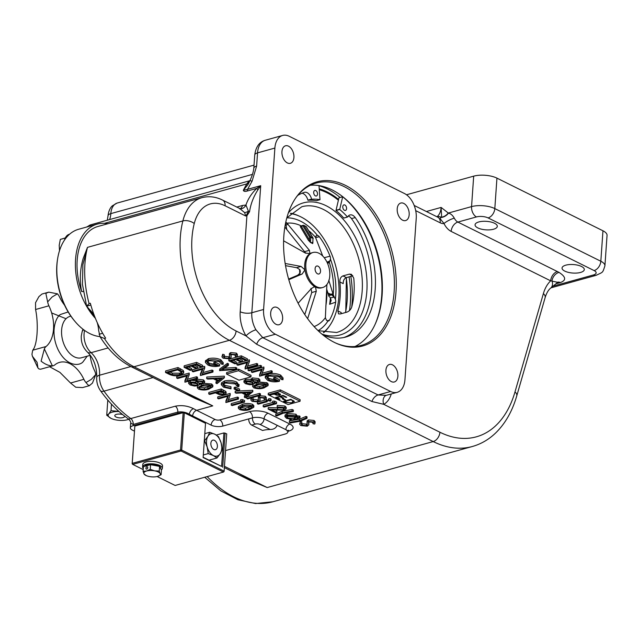 <?xml version="1.0" encoding="UTF-8"?>
<svg xmlns="http://www.w3.org/2000/svg" width="639" height="639" viewBox="0 0 639 639"><rect width="100%" height="100%" fill="white"/><g stroke="black" fill="none" stroke-linecap="round" stroke-linejoin="round"><path stroke-width="0.96" d="M310.338 185.27A84.236 52.901 -105.5 0 1 382.122 295.098A84.236 52.901 -105.5 0 1 355.004 346.506M295.402 198.433A84.236 52.901 -105.5 0 1 316.185 183.042A84.236 52.901 -105.5 0 1 394.135 291.767A84.236 52.901 -105.5 0 1 361.171 345.403A84.236 52.901 -105.5 0 1 335.427 342.903M283.836 236.023A85.195 53.5 -105.5 0 1 295.777 197.89A85.195 53.5 -105.5 0 1 361.035 196.421A85.195 53.5 -105.5 0 1 396.004 291.735A85.195 53.5 -105.5 0 1 336.026 343.183A85.195 53.5 -105.5 0 1 283.836 236.023M349.086 276.855A82.591 51.863 -105.5 0 1 350.308 303.07A82.591 51.863 -105.5 0 1 349.509 310.53M350.835 276.368A83.413 52.382 -105.5 0 1 352.089 302.998A83.413 52.382 -105.5 0 1 351.722 307.087M319.244 188.817A83.541 52.462 -105.5 0 1 338.574 199.4M319.005 185.725A86.72 54.451 -105.5 0 1 340.084 197.483M409.176 214.776A9.082 5.703 74.5 0 0 400.765 203.05A9.082 5.703 74.5 0 0 397.21 208.833A9.082 5.703 74.5 0 0 405.613 220.559A9.082 5.703 74.5 0 0 409.176 214.776M397.881 376.179A9.082 5.703 74.5 0 0 389.478 364.454A9.082 5.703 74.5 0 0 385.924 370.245A9.082 5.703 74.5 0 0 394.327 381.97A9.082 5.703 74.5 0 0 397.881 376.179M282.63 318.925A9.082 5.703 74.5 0 0 274.219 307.199A9.082 5.703 74.5 0 0 270.664 312.99A9.082 5.703 74.5 0 0 279.075 324.716A9.082 5.703 74.5 0 0 282.63 318.925M293.916 157.521A9.082 5.703 74.5 0 0 285.505 145.796A9.082 5.703 74.5 0 0 281.951 151.579A9.082 5.703 74.5 0 0 290.362 163.304A9.082 5.703 74.5 0 0 293.916 157.521M494.546 223.275A11.151 4.257 -176 0 0 482.397 221.35A11.151 4.257 -176 0 0 475.057 224.816A11.151 4.257 -176 0 0 477.82 227.907A11.151 4.257 -176 0 0 489.961 229.832A11.151 4.257 -176 0 0 497.302 226.374A11.151 4.257 -176 0 0 494.546 223.275M581.53 266.487A11.151 4.257 -176 0 0 569.389 264.562A11.151 4.257 -176 0 0 562.048 268.029A11.151 4.257 -176 0 0 564.804 271.12A11.151 4.257 -176 0 0 576.953 273.045A11.151 4.257 -176 0 0 584.294 269.578A11.151 4.257 -176 0 0 581.53 266.487M83.389 291.624A4.952 0.863 -12.4 0 0 81.64 291.56C79.484 280.425 79.995 269.402 83.174 258.491L87.487 247.357L82.902 264.522L82.431 284.211L86.592 306.073L89.548 309.516A22.301 14.002 -105.5 0 1 89.811 309.763A57.67 36.215 74.5 0 0 94.692 316.545M242.524 205.478L245.951 205.039C247.972 198.961 251.574 193.409 256.774 188.393L260.712 185.685L257.892 189.855C253.443 196.86 250.664 204.145 249.545 211.709L246.91 215.75L245.68 215.998L244.649 212.643L240.024 208.761A8.259 5.184 74.5 0 0 242.524 205.478L236.678 207.1M257.892 189.855L256.774 188.393L247.125 191.061C245.056 191.708 243.794 191.468 243.323 190.326L248.028 184.519L249.897 180.701A8.259 0.511 23.1 0 1 252.054 181.244L247.541 189.336L260.712 185.685L251.83 312.735A19.817 12.445 74.5 0 0 255.935 329.788L262.821 337.712L378.072 394.966L386.036 395.325M284.874 400.134L282.366 398.888L283.125 398.68L285.633 399.926L284.874 400.134L284.914 399.567M280.353 394.143L279.722 395.285L276.535 395.158L274.283 394.135L270.265 394.798L277.701 392.737L280.641 394.63M280.186 391.403L268.188 394.726L288.061 404.591L300.05 401.268L280.186 391.403L280.289 389.878L268.3 393.201L268.188 394.726M279.299 399.287L275.617 397.458L283.053 395.397L286.735 397.226L285.968 397.434L282.877 395.9L280.585 396.531L283.684 398.073L282.917 398.281L279.826 396.747L276.967 397.538L280.066 399.071L279.299 399.287L279.339 398.712M294.036 401.06L292.454 403.017L285.505 402.362L283.484 401.364L290.913 399.303L294.339 401.723M416.237 218.282A19.817 12.445 74.5 0 0 404.471 193.529L289.211 136.275A19.817 12.445 74.5 0 0 282.638 135.444A19.817 12.445 74.5 0 0 274.882 148.064L263.595 309.476A19.817 12.445 74.5 0 0 275.369 334.229L390.629 391.483A19.817 12.445 74.5 0 0 397.194 392.314A19.817 12.445 74.5 0 0 404.95 379.694L416.237 218.282M97.184 322.495A22.301 14.002 -105.5 0 1 98.622 330.315L99.996 336.657L104.405 338.486A82.591 51.863 74.5 0 0 133.982 366.746L229.369 340.315A82.591 51.863 -105.5 0 1 180.326 237.173A82.591 51.863 -105.5 0 1 182.874 220.926A52.853 33.188 -105.5 0 1 201.924 197.675L97.871 226.502A52.853 33.188 74.5 0 0 77.183 260.153A52.853 33.188 74.5 0 0 81.64 291.56M104.405 338.486L105.643 338.143A82.591 51.863 -105.5 0 1 90.331 303.245L89.093 303.589L86.632 306.185L90.826 305.019M406.5 194.775L473.683 176.156A16.518 6.31 4 0 1 496.942 178.129L602.96 230.791A16.518 6.31 4 0 1 607.05 235.376L604.917 265.832A16.518 6.31 4 0 0 600.828 261.247L602.96 230.791M559.069 272.406A8.259 6.007 120 0 0 551.984 280.872A8.259 6.19 50.5 0 1 550.674 288.109L557.695 282.326L550.674 280.841L451.15 231.406A16.518 10.376 -105.5 0 1 443.977 223.538C442.012 220.647 438.29 217.731 441.653 217.428L441.126 207.427L448.482 213.17C450.679 213.586 452.62 215.247 454.289 218.147A8.259 5.184 74.5 0 0 457.875 222.076L559.069 272.406C566.01 276.927 566.442 280.313 560.347 282.566L555.914 283.796M86.497 227.085L90.898 224.752L249.897 180.701C252.101 176.06 253.411 171.899 253.819 168.201L253.819 168.201A8.259 3.155 4 0 1 256.622 166.076L252.054 181.244M134.438 431.125L132.377 430.103A8.259 3.155 4 0 1 130.332 427.81A8.259 3.155 4 0 1 133.136 425.686L177.73 413.329A8.259 3.155 4 0 1 182.53 412.842M238.651 369.19L226.653 372.513L226.549 374.039L238.946 380.197L250.943 376.874L251.047 375.349L238.651 369.19L238.539 370.716L226.549 374.039M252.605 386.475L256.686 384.223C259.881 383.088 263.268 383.088 266.838 384.223L268.068 385.597L264.075 387.889C260.816 389.007 257.397 388.983 253.811 387.825L252.605 386.475L252.892 384.51M254.586 383.416L256.574 382.761M259.442 382.082L266.942 382.697L268.18 384.071L268.068 385.597M231.174 405.094L242.293 402.019L240.623 401.18L240.727 399.663L242.636 399.623L244.649 400.629L244.537 402.147L232.149 405.581L231.174 405.094L231.286 403.576L240.631 400.98M225.799 402.426L228.355 396.164L218.634 398.864L217.651 398.377L217.763 396.859L230.152 393.424L230.248 395.046L227.684 401.316L237.428 398.616L237.54 397.091L238.515 397.578L238.403 399.103L226.022 402.53L225.902 400.901L227.772 396.332M228.371 399.631L237.54 397.091M208.729 393.943L208.841 392.426L221.23 388.991L225.647 391.332L226.134 392.154L226.022 393.68L224.489 394.758L219.177 394.551L215.423 392.849L209.712 394.431L208.729 393.943L221.118 390.517L225.543 392.857L226.022 393.68M195.997 380.708L197.036 379.191L203.402 379.893L204.64 381.243L204.536 382.769L203.17 383.839L199.033 383.791L199.312 384.614L197.842 385.748L194.456 386.044L190.206 384.99L188.625 383.456L190.35 382.106L195.893 382.226L195.822 380.149M188.625 383.456L188.729 381.93L189.591 380.916M191.54 380.373L195.79 380.66M184.815 382.066L187.371 375.812L177.642 378.504L176.668 378.016L176.779 376.499L189.168 373.064L189.264 374.686L186.7 380.956L196.445 378.256L196.556 376.738L197.531 377.218L197.419 378.743L185.03 382.178L184.919 380.54L186.788 375.972M187.387 379.27L196.556 376.738M165.517 372.481L165.621 370.955L178.009 367.521L183.209 370.452L183.72 371.571L183.617 373.096L180.478 375.237C176.284 376.243 172.426 375.884 168.888 374.15L165.517 372.481L177.906 369.046L183.105 371.978L183.617 373.096M275.784 414L282.206 411.252L292.143 409.471L293.397 410.094L293.293 411.62L283.237 413.217L276.655 416.013L275.681 415.526L275.784 414M268.156 409.088L283.357 409.735L284.443 408.888L283.508 407.866L277.15 406.923L284.826 407.538L286.128 408.888L284.435 410.19L271.759 409.895L276.815 412.403L275.545 412.754L268.156 409.088L268.268 407.562L283.868 408.065M277.15 406.923L277.262 405.398L284.938 406.013L286.24 407.37L286.128 408.888M275.473 410.158L276.927 410.885L276.815 412.403M263.14 406.596L274.259 403.513L272.581 402.682L272.693 401.164L274.602 401.124L276.607 402.123L276.503 403.648L264.115 407.083L263.14 406.596L263.244 405.07L272.597 402.482M257.285 403.688L266.335 401.18L267.318 401.659L258.26 404.167L257.285 403.688L257.461 402.147M259.258 401.643L266.447 399.655L267.421 400.142L267.318 401.659M268.835 399.367L268.883 398.656L270.736 398.84L270.696 399.559M250.831 399.974L251.454 398.936L252.996 399.223L252.557 400.03L253.324 400.98L257.549 401.452L258.38 400.925L258.292 398.049L259.57 397.226L265.145 397.762L266.231 399.008L265.944 399.774L264.298 399.551L263.763 398.057L260.6 397.698L259.714 398.496L260.049 400.493L258.507 401.947L252.054 401.332L250.831 399.974L251.111 397.953M252.461 397.578L253.108 397.698L252.996 399.223M253.004 399.191L257.653 399.934L258.483 399.399M258.404 396.531L258.236 398.297L258.404 396.531L259.682 395.709L265.249 396.236L266.343 397.49L266.231 399.008M260.025 397.953L260.049 400.493M246.798 396.899L259.506 393.384L260.48 393.864L260.377 395.389L247.668 398.912L246.694 398.424L246.798 396.899M235.12 392.673L252.669 391.803L245.44 397.801L244.378 397.274L246.742 395.373L241.814 392.929L236.182 393.209L235.12 392.673L235.224 391.156L238.195 391.004M238.475 390.996L252.772 390.285L252.804 391.875M244.378 397.274L244.481 395.749L245.632 394.822M200.327 375.389L202.89 369.134L193.162 371.834L192.187 371.347L192.291 369.821L204.68 366.395L204.776 368.016L202.212 374.286L211.964 371.586L212.068 370.061L213.043 370.548L212.939 372.074L200.55 375.5L200.43 373.871L202.307 369.302M202.898 372.601L212.068 370.061M197.539 368.352L196.269 368.703L191.109 366.147L186.348 367.465L191.5 370.029L190.23 370.38L184.096 367.329L184.208 365.812L196.596 362.377L202.731 365.42L202.619 366.946L201.349 367.297L196.189 364.733L192.379 365.796L197.539 368.352L197.643 366.834L194.416 365.228M188.385 366.898L191.612 368.503L191.5 370.029M281.248 379.47L279.219 376.978L269.195 376.012L266.934 377.785L269.051 380.037L277.19 381.132L273.564 379.326L274.834 378.975L279.435 381.259C275.321 382.282 271.407 381.978 267.693 380.349L265.225 377.785L265.337 376.259L268.276 374.015C272.653 373.064 276.775 373.432 280.633 375.117L283.101 378.024L282.973 379.742L281.248 379.398M267.27 377.042L269.155 378.512L274.49 379.79M273.564 379.326L273.668 377.809L274.938 377.457L279.539 379.742L279.435 381.259M259.514 376.036L262.078 369.781L252.349 372.473L251.375 371.994L251.478 370.468L263.867 367.034L263.963 368.663L261.399 374.933L271.152 372.233L271.255 370.708L272.23 371.195L272.126 372.713L259.738 376.147L259.626 374.518L261.495 369.941M262.086 373.248L271.255 370.708M248.132 368.807L260.52 365.372L261.495 365.859L261.391 367.385L249.002 370.812L248.028 370.332L248.132 368.807M245.017 368.839L247.581 362.577L237.852 365.276L236.877 364.789L236.981 363.272L249.37 359.837L249.466 361.458L246.902 367.729L256.654 365.029L256.758 363.503L257.733 363.99L257.629 365.516L245.24 368.943L245.128 367.313L246.997 362.744M247.589 366.043L256.758 363.503M242.229 361.794L240.959 362.145L235.799 359.589L231.038 360.907L236.198 363.471L234.928 363.823L228.794 360.771L228.898 359.254L241.286 355.819L247.421 358.862L247.309 360.388L246.039 360.739L240.887 358.175L237.069 359.238L242.229 361.794L242.341 360.276L239.106 358.671M233.075 360.34L236.302 361.946L236.198 363.471M221.917 356.85L222.54 355.819L224.081 356.099L223.642 356.913L224.409 357.856L228.634 358.335L229.465 357.808L229.385 354.933L230.663 354.11L236.23 354.637L237.317 355.891L237.029 356.658L235.384 356.434L234.848 354.933L231.685 354.581L230.807 355.38L231.142 357.377L229.593 358.822L223.139 358.207L221.917 356.85L222.644 354.294L224.193 354.581L224.513 356.338L228.746 356.81L229.569 356.282M229.489 353.407L229.321 355.172L229.489 353.407L230.767 352.584L236.334 353.111L237.428 354.365L237.317 355.891M231.11 354.829L231.142 357.377M206.685 378.552L206.788 377.026L224.337 376.155L224.369 377.745L216.996 383.672L215.934 383.144L218.298 381.251L213.37 378.799L207.747 379.079L206.685 378.552L224.369 377.745M215.934 383.144L216.046 381.627L217.196 380.7M221.445 382.881L221.342 384.398L224.377 382.489C228.738 381.547 232.836 381.922 236.67 383.616L238.826 386.691L237.229 386.467L235.336 383.935L225.271 383.001L222.923 384.75L224.92 386.875L230.871 388.232L230.991 388.855L223.658 387.226L221.262 384.75L221.445 382.881L224.489 380.972C228.85 380.029 232.939 380.397 236.773 382.09L238.93 385.165M223.259 384.015L225.032 385.349L230.975 386.707L230.991 388.855M234.201 387.45L235.471 387.098L239.649 389.175L239.545 390.693L238.275 391.044L234.09 388.967L234.201 387.45M297.526 416.285L299.068 415.861L300.042 416.34L299.931 417.866L290.881 420.374L289.906 419.887L291.472 419.456L286.504 418.321L284.938 416.588L287.071 414.959L295.905 415.741L297.287 417.85L298.956 417.379L299.931 417.866M284.938 416.588L285.042 415.062L287.175 413.433L296.009 414.216L297.391 416.324M289.443 420.789L299.499 419.192L306.081 416.396L307.055 416.884L306.952 418.401L300.522 421.157L290.593 422.938L289.339 422.315L289.443 420.789M302.111 425.215L306.345 425.694L307.167 425.159L307.087 422.291L308.365 421.468L313.933 421.996L315.027 423.25L314.731 424.016L313.086 423.785L312.551 422.291L309.388 421.932L308.509 422.73L308.845 424.727L307.303 426.181L300.841 425.566L299.619 424.208L300.346 421.652L301.896 421.932L301.344 424.264L302.111 425.215L302.215 423.697L306.448 424.168L307.271 423.641M301.792 423.425L302.215 423.697M307.191 420.766L307.024 422.531L307.191 420.766L308.469 419.943L314.037 420.47L315.131 421.724L315.027 423.25M308.821 422.187L308.845 424.727M197.323 387.769L201.397 385.517C204.592 384.382 207.979 384.382 211.549 385.517L212.787 386.891L208.785 389.183C205.534 390.301 202.108 390.277 198.529 389.127L197.323 387.769L197.611 385.804M199.296 384.718L201.285 384.055M204.16 383.376L211.661 383.991L212.891 385.365L212.787 386.891M238.307 408.129L238.411 406.612L242.493 404.351C245.688 403.217 249.074 403.217 252.645 404.351L253.875 405.725L253.771 407.243L249.769 409.543C246.518 410.653 243.092 410.637 239.513 409.479L238.307 408.129L242.381 405.877C245.584 404.743 248.962 404.743 252.533 405.877L253.771 407.243M221.398 364.126L219.377 361.626L209.344 360.66L207.092 362.433L209.209 364.685L217.34 365.78L213.722 363.982L214.992 363.631L219.592 365.915C215.479 366.938 211.565 366.634 207.851 364.997L205.383 362.433L205.486 360.907L208.426 358.663C212.811 357.712 216.925 358.08 220.782 359.765L223.259 362.68L223.131 364.39L221.406 364.054M207.427 361.69L209.312 363.168L214.648 364.438M213.722 363.982L213.825 362.457L215.095 362.105L219.696 364.39L219.592 365.915M219.656 369.038L227.444 363.319L228.49 363.839L228.379 365.364L222.244 369.869L235.631 368.967L235.735 367.441L236.781 367.96L236.678 369.486L219.688 370.628L219.656 369.038M224.521 368.2L235.735 367.441M243.914 382.162L244.018 380.636L245.743 379.286L251.287 379.414L252.325 377.897L258.691 378.6L259.929 379.949L259.825 381.475L258.452 382.545L254.322 382.497L254.594 383.32L253.132 384.454L249.737 384.75L245.496 383.696L243.914 382.162L245.64 380.812L251.175 380.932L251.111 378.855M300.05 401.268L300.154 399.75L280.289 389.878M175.35 406.188C181.684 404.982 187.746 405.813 193.537 408.696A4.952 3.283 -61 0 0 189.368 414.224C185.733 412.163 181.883 411.452 177.818 412.083L133.224 424.44L130.66 423.154C131.123 422.515 130.476 421.173 128.719 419.136L175.35 406.188A4.952 3.115 -105.5 0 1 177.818 412.083L177.73 413.329M195.095 398.44L212.763 405.877L182.882 392.378M249.529 480.121L267.198 487.557L237.317 474.05M391.268 393.951A28.076 17.636 -105.5 0 1 383.735 404.327L371.93 401.516L256.67 344.261L246.015 335.914A8.259 2.532 149.5 0 1 255.935 329.788M557.4 271.511A8.259 5.599 116.4 0 0 550.674 280.841A41.295 25.927 -105.5 0 0 543.39 293.581L515.01 391.875A109.844 68.972 74.5 0 1 439.92 432.236L383.735 404.327A8.259 6.366 61.9 0 1 385.78 395.477M104.437 223.346L246.878 183.88A118.103 74.164 -105.5 0 0 243.323 190.326L247.541 189.336A4.952 3.115 74.5 0 1 247.125 191.061M239.968 208.729A8.259 6.278 93.8 0 0 240.272 208.761A8.259 6.278 93.8 0 0 245.951 205.039L248.435 211.245A4.952 2.276 15.9 0 1 249.545 211.709M244.649 212.643A8.259 1.845 147.1 0 0 248.435 211.245L246.143 215.694M239.609 208.881L240.28 208.761L222.588 200.095C215.758 196.692 208.873 195.885 201.924 197.675M415.701 210.646L440.271 222.851A13.211 8.299 -105.5 0 0 443.977 223.538A8.259 1.901 153.5 0 1 454.289 218.147M437.004 216.797A8.259 6.238 -126.9 0 1 441.653 217.428A8.259 5.719 140 0 0 448.482 213.17M441.669 217.188A8.259 5.823 140 0 0 448.243 213.075L471.558 206.613L473.683 176.156M222.54 355.819L222.644 354.294M231.03 356.442L231.134 354.925M235.599 355.795L235.384 356.434L235.456 355.38M236.23 354.637L236.334 353.111M230.663 354.11L230.767 352.584M229.601 357.297L229.545 356.586M228.634 358.335L228.746 356.81M224.409 357.856L224.513 356.338M228.794 360.771L241.183 357.345L241.286 355.819M241.183 357.345L247.309 360.388M256.654 365.029L257.629 365.516M236.877 364.789L249.266 361.354L249.37 359.837M248.028 370.332L260.416 366.898L260.52 365.372M260.416 366.898L261.391 367.385M271.152 372.233L272.126 372.713M251.375 371.994L263.763 368.559L263.867 367.034M265.433 375.836L265.329 377.353L268.164 375.54C272.549 374.59 276.663 374.957 280.521 376.643L280.633 375.117M280.521 376.643L282.973 379.742M268.164 375.54L268.276 374.015M274.834 378.975L274.938 377.457M269.051 380.037L269.155 378.512M184.096 367.329L196.485 363.903L196.596 362.377M196.485 363.903L202.619 366.946M211.964 371.586L212.939 372.074M192.187 371.347L204.576 367.912L204.68 366.395M221.869 378.376L215.175 378.711L219.057 380.644L221.869 378.376M224.225 377.681L224.337 376.155M219.057 380.644L219.161 379.119L219.968 378.472M218.059 378.568L219.161 379.119M236.67 383.616L236.773 382.09M239.13 384.574L238.826 386.691M224.377 382.489L224.489 380.972M230.871 388.232L230.975 386.707M224.92 386.875L225.032 385.349M237.333 386.052L237.285 385.652M234.09 388.967L235.36 388.616L235.471 387.098M235.36 388.616L239.545 390.693M250.312 392.506L243.611 392.833L247.493 394.766L250.312 392.506M252.669 391.803L252.772 390.285M247.493 394.766L247.605 393.249L248.403 392.602M246.494 392.697L247.605 393.249M246.694 398.424L259.394 394.902L259.506 393.384M259.394 394.902L260.377 395.389M251.454 398.936L251.526 397.841M259.945 399.567L260.049 398.041M264.514 398.912L264.298 399.551L264.37 398.504M265.145 397.762L265.249 396.236M259.57 397.226L259.682 395.709M258.515 400.421L258.46 399.71M257.549 401.452L257.653 399.934M253.324 400.98L253.427 399.455M268.731 400.893L268.771 400.182L270.632 400.365L270.585 401.076L268.731 400.893L268.883 398.656M270.585 401.076L270.736 398.84M266.335 401.18L266.447 399.655M272.581 402.682L274.49 402.65L274.602 401.124M274.49 402.65L276.503 403.648M283.357 409.735L283.46 408.209M277.502 409.759L277.606 408.241M284.826 407.538L284.938 406.013M275.681 415.526L282.103 412.778L282.206 411.252M282.103 412.778L292.039 410.997L292.143 409.471M292.039 410.997L293.293 411.62M297.558 415.837L297.287 417.85M294.803 416.053L288.029 415.446L286.432 416.684L287.646 418.034L294.411 418.641L296.057 417.419L294.803 416.053M298.956 417.379L299.068 415.861M295.905 415.741L296.009 414.216M287.071 414.959L287.175 413.433M289.906 419.887L289.946 419.32M294.411 418.641L294.515 417.115L295.681 416.628M286.919 415.949L287.758 416.508L294.515 417.115M287.646 418.034L287.758 416.508M289.339 422.315L299.395 420.71L305.977 417.922L306.081 416.396M305.977 417.922L306.952 418.401M299.395 420.71L299.499 419.192M299.619 424.208L300.346 421.652M308.733 423.801L308.845 422.283M313.302 423.154L313.086 423.785L313.166 422.738M313.933 421.996L314.037 420.47M308.365 421.468L308.469 419.943M307.311 424.655L307.255 423.945M306.345 425.694L306.448 424.168M300.242 423.178L301.792 423.457M167.761 372.609L172.434 374.686L179.503 374.75L181.939 373.072L181.372 372.018L177.61 369.885L167.761 372.609M183.105 371.978L183.209 370.452M177.906 369.046L178.009 367.521M169.119 371.706L172.546 373.168L179.607 373.232L181.628 372.289M172.434 374.686L172.546 373.168M179.503 374.75L179.607 373.232M196.445 378.256L197.419 378.743M176.668 378.016L189.056 374.59L189.168 373.064M201.972 381.739L197.89 381.203L197.139 381.85L198.042 382.857L202.236 383.344L202.986 382.705L201.972 381.739M195.893 382.226L196.932 380.708L203.298 381.411L204.536 382.769M196.796 383.224L191.293 382.601L190.238 383.416L191.492 384.646L196.844 385.269L197.882 384.414L196.796 383.224M203.298 381.411L203.402 379.893M196.932 380.708L197.036 379.191M190.35 382.106L190.454 380.676M202.236 383.344L202.331 381.938M197.898 381.203L202.339 381.818M198.042 382.857L198.146 381.339M196.844 385.269L197.395 383.584M190.925 382.721L196.948 383.743M191.492 384.646L191.596 383.12M202.379 385.996L198.993 387.785L199.831 388.784L204.288 389.359L207.819 388.696L211.15 386.851L210.311 385.884L202.379 385.996M201.397 385.517L201.501 384.055M211.549 385.517L211.661 383.991M199.576 387.05L204.4 387.833L210.662 386.092M199.831 388.784L199.935 387.266M204.288 389.359L204.4 387.833M207.819 388.696L207.923 387.178M220.822 391.348L216.693 392.498L218.57 393.448L223.506 394.279L224.401 393.592L220.822 391.348M221.118 390.517L221.23 388.991M225.543 392.857L225.647 391.332M218.57 393.448L218.674 391.947M218.682 391.923L223.618 392.753L223.506 394.279M237.428 398.616L238.403 399.103M217.651 398.377L230.04 394.95L230.152 393.424M240.623 401.18L242.532 401.148L242.636 399.623M242.532 401.148L244.537 402.147M243.363 406.356L239.976 408.145L240.815 409.144L245.272 409.719L248.803 409.056L252.133 407.203L251.295 406.244L243.363 406.356M242.381 405.877L242.493 404.351M252.533 405.877L252.645 404.351M240.56 407.41L245.384 408.193L251.646 406.452M240.815 409.144L240.919 407.626M245.272 409.719L245.384 408.193M248.803 409.056L248.906 407.538M205.59 360.484L205.478 362.009L208.322 360.188C212.699 359.238 216.821 359.605 220.679 361.291L220.782 359.765M220.679 361.291L223.131 364.39M208.322 360.188L208.426 358.663M214.992 363.631L215.095 362.105M209.209 364.685L209.312 363.168M219.552 370.564L227.34 364.845L227.444 363.319M235.631 368.967L236.678 369.486M227.34 364.845L228.379 365.364M257.253 380.445L253.172 379.909L252.421 380.556L253.324 381.563L257.525 382.05L258.276 381.411L257.253 380.445M251.175 380.932L252.213 379.414L258.579 380.117L259.825 381.475M252.078 381.93L246.574 381.307L245.528 382.122L246.774 383.352L252.133 383.975L253.164 383.12L252.078 381.93M258.579 380.117L258.691 378.6M252.213 379.414L252.325 377.897M245.64 380.812L245.743 379.286M257.525 382.05L257.621 380.644M253.18 379.909L257.629 380.524M253.324 381.563L253.435 380.045M252.133 383.975L252.677 382.29M246.207 381.427L252.237 382.449M246.774 383.352L246.878 381.826M257.669 384.702L254.274 386.491L255.121 387.49L259.578 388.065L263.1 387.402L266.439 385.557L265.6 384.59L257.669 384.702M256.686 384.223L256.79 382.761M266.838 384.223L266.942 382.697M254.857 385.756L259.682 386.539L265.952 384.798M255.121 387.49L255.225 385.972M259.578 388.065L259.682 386.539M263.1 387.402L263.212 385.884M250.943 376.874L238.539 370.716M184.863 413.042A8.259 3.155 4 0 1 189.36 414.312L211.11 425.119A8.259 3.155 -176 0 0 222.739 426.101L252.469 417.866A8.259 3.155 4 0 1 264.099 418.849A4.952 3.363 116.4 0 1 260.065 424.448A3.307 1.262 -176 0 0 255.408 424.056L251.694 425.087A4.952 3.115 -105.5 0 1 248.755 418.896M193.537 408.696A118.103 74.164 74.5 0 0 196.66 410.334L215.143 419.519A3.307 1.262 -176 0 0 219.792 419.911L249.529 411.676A13.211 5.048 4 0 1 268.132 413.249L289.882 424.056A4.952 3.363 -63.6 0 0 285.849 429.656L277.15 425.334C276.008 428.066 273.7 429.456 270.217 429.496A16.518 6.31 -176 0 0 262.565 430.486L251.694 425.087M285.849 429.656A8.259 3.155 4 0 1 287.893 431.948A8.259 3.155 4 0 1 285.09 434.073L225.551 450.567M89.811 309.763A22.301 14.002 -105.5 0 1 94.548 316.161M280.457 394.231L279.722 395.285M276.567 394.686L276.535 395.158M274.315 393.672L274.283 394.135M270.888 394.622L270.848 395.086M275.074 393.464L276.168 394.495L279.131 394.998L279.714 393.752M279.131 394.998L278.716 393.832L277.526 393.241L275.042 393.928M277.558 392.777L277.526 393.241M286.008 396.867L285.968 397.434M282.909 395.437L282.877 395.9M280.617 396.068L280.585 396.531M282.957 397.714L282.917 398.281M279.858 396.284L279.826 396.747M276.999 397.075L276.967 397.538M294.252 401.34L293.205 402.027M292.494 402.514L292.454 403.017M293.045 400.381L293.333 401.715L293.181 400.461M290.737 399.806L284.826 401.444L287.63 402.69L291.871 402.73L292.989 401.084L290.769 399.343M284.858 400.98L284.826 401.444M75.106 321.569L74.412 320.754A53.684 33.707 -105.5 0 1 56.823 265.377A53.684 33.707 -105.5 0 1 57.478 259.634L57.654 258.571A55.329 34.746 74.5 0 0 56.975 264.49A55.329 34.746 74.5 0 0 75.106 321.569A55.329 34.746 74.5 0 0 99.964 336.601M95.435 318.398A55.329 34.746 -105.5 0 1 75.394 262.996A55.329 34.746 -105.5 0 1 97.208 224.113L78.621 229.265A55.329 34.746 74.5 0 0 57.654 258.571M97.208 224.113A55.329 34.746 -105.5 0 1 107.775 223.754M64.595 239.921A13.211 8.299 -105.5 0 1 69.308 234.281L69.603 234.201M65.314 237.956L64.659 238.147L65.298 237.98M59.523 250.839L59.203 245.32L60.322 239.409L65.33 237.924M65.274 238.035L60.322 239.409M319.316 189.743A82.591 51.863 -105.5 0 1 327.032 192.786A82.591 51.863 -105.5 0 1 338.374 200.199M349.413 274.115L352.84 275.816L346.394 277.598C344.189 278.572 343.135 280.585 343.239 283.628L339.884 281.967A65.242 40.968 -105.5 0 1 337.855 310.897L338.582 313.909L340.307 313.965L346.753 312.183C349.158 311.297 350.819 309.588 351.73 307.055A65.242 40.968 74.5 0 0 353.758 278.117L351.45 274.323L349.413 274.115L342.967 275.896C340.771 276.879 339.74 278.9 339.884 281.967M337.855 310.897L341.21 312.559L341.05 313.757M375.157 324.213A85.474 53.676 74.5 0 0 381.699 295.849A85.474 53.676 74.5 0 0 342.68 196.764L338.958 197.794L335.994 210.519A70.282 44.131 -105.5 0 1 343.758 218.035L347.504 217.036M342.68 196.764L339.716 209.496A70.282 44.131 -105.5 0 1 347.472 217.004L347.616 217.004A8.139 5.112 -105.5 0 1 349.964 214.96A8.139 5.112 -105.5 0 1 355.236 217.579A75.258 47.262 -105.5 0 1 375.205 289.132A75.258 47.262 -105.5 0 1 345.755 337.049A75.258 47.262 -105.5 0 1 322.791 334.836M346.578 208.602A2.891 1.813 74.5 0 0 343.91 204.871A2.891 1.813 74.5 0 0 342.776 206.709A2.891 1.813 74.5 0 0 345.451 210.439A2.891 1.813 74.5 0 0 346.578 208.602M317.511 194.16A2.891 1.813 74.5 0 0 314.835 190.43A2.891 1.813 74.5 0 0 313.701 192.267A2.891 1.813 74.5 0 0 316.377 195.997A2.891 1.813 74.5 0 0 317.511 194.16M348.271 216.054A8.139 5.112 -105.5 0 1 351.514 218.61L355.236 217.579L351.514 218.61A75.258 47.262 -105.5 0 1 371.491 290.162A75.258 47.262 -105.5 0 1 343.878 337.504M297.686 195.454A75.258 47.262 -105.5 0 1 304.42 192.339A8.139 5.112 -105.5 0 1 304.428 192.339A8.139 5.112 -105.5 0 1 311.6 199.112L311.736 199.256A70.282 44.131 -105.5 0 1 319.987 199.695L318.997 185.606M301.92 193.266A8.139 5.112 -105.5 0 1 307.886 200.143L308.022 200.287A70.282 44.131 -105.5 0 1 316.273 200.726L316.329 200.71M122.688 414.623A4.952 1.893 -176 0 0 117.576 414.136A4.952 1.893 -176 0 0 114.788 415.63A4.952 1.893 -176 0 0 116.018 417.003A4.952 1.893 -176 0 0 121.41 417.858A4.952 1.893 -176 0 0 124.677 416.316A4.952 1.893 -176 0 0 124.677 416.197M119.014 411.508A11.566 4.417 -176 0 0 117.48 411.492A11.566 4.417 -176 0 0 108.806 413.896A11.566 4.417 -176 0 0 111.058 418.377A11.566 4.417 -176 0 0 111.458 418.561A11.566 4.417 -176 0 0 121.985 420.446A11.566 4.417 -176 0 0 127.56 419.687A11.566 4.417 -176 0 0 128.846 419.232M118.918 411.42L111.01 410.653L108.806 413.896L106.737 415.238L111.058 418.377M106.737 415.238L107.799 400.046M111.01 410.653L111.466 404.144M315.091 268.66A4.13 2.596 74.5 0 0 318.909 273.987A4.13 2.596 74.5 0 0 320.522 271.359A4.13 2.596 74.5 0 0 316.704 266.024A4.13 2.596 74.5 0 0 315.091 268.66M323.39 332.504A63.956 40.161 74.5 0 0 329.892 325.387A63.956 40.161 74.5 0 0 338.854 296.76A63.956 40.161 74.5 0 0 299.667 216.302A63.956 40.161 74.5 0 0 290.433 213.554M290.745 213.242A64.914 40.76 -105.5 0 1 298.477 215.758L299.667 216.302M327.48 263.212A4.13 2.596 74.5 0 0 327.943 262.853L329.676 261.031A4.13 2.596 74.5 0 0 330.467 259.114A4.13 2.596 74.5 0 0 330.483 258.899A4.13 2.596 74.5 0 0 330.043 256.207A60.29 37.861 74.5 0 0 319.372 236.773A4.13 2.596 74.5 0 0 317.463 235.432L316.097 235.919L315.546 237.396A53.596 33.659 74.5 0 0 308.637 230.639M326.481 261.159L324.939 258.667M284.866 227.037L286.767 229.505L286.024 224.992A4.13 2.596 74.5 0 0 285.625 223.602L285.529 223.362M305.857 253.308L286.767 229.505M288.62 279.083L297.622 275.257C301.512 272.27 301.145 269.746 296.52 267.685L285.529 265.64M301.185 225.879A53.596 33.659 74.5 0 0 286.959 223.195L309.404 250.304L309.907 253.667A18.172 11.406 -105.5 0 1 311.848 252.804L312.958 252.501A18.172 11.406 74.5 0 0 305.937 268.508A18.172 11.406 74.5 0 0 316.632 286.759A18.172 11.406 74.5 0 0 322.655 287.518A18.172 11.406 74.5 0 0 329.676 271.503A18.172 11.406 74.5 0 0 318.981 253.26A18.172 11.406 74.5 0 0 312.958 252.501M312.663 242.405L312.687 243.603A31.734 19.929 74.5 0 0 311.616 243.028A31.734 19.929 74.5 0 0 310.546 242.532L308.373 240.28L300.282 226.589L300.897 225.958M322.655 287.518L321.553 287.822A18.172 11.406 -105.5 0 1 315.53 287.063A18.172 11.406 -105.5 0 1 304.963 269.842A18.172 11.406 -105.5 0 1 309.907 253.667L309.42 253.875M322.735 256.031L315.546 237.404M285.162 263.476L301.057 266.423L304.963 269.842L302.159 274.003L288.796 279.682M309.907 253.667L305.178 252.956L283.604 240.807M298.117 303.229L311.193 288.732L313.821 286.983L315.53 287.063L316.297 291.264L307.639 318.677M304.787 314.604L311.76 292.526L310.993 288.325M314.1 326.577A53.596 33.659 74.5 0 0 325.371 317.687L326.409 320.171L327.943 321.058A4.13 2.596 74.5 0 0 328.598 320.938A4.13 2.596 74.5 0 0 329.564 320.043A60.29 37.861 74.5 0 0 335.667 302.159A4.13 2.596 74.5 0 0 335.379 299.268A4.13 2.596 74.5 0 0 334.093 297.159L331.873 294.97A4.13 2.596 74.5 0 0 330.946 294.323L327.895 292.974L326.601 288.86M327.895 292.974L328.853 296.232L330.491 297.854L334.277 297.103L333.238 294.627A53.596 33.659 74.5 0 0 329.309 262.461L327.551 263.38M286.831 217.859A59.283 37.23 -105.5 0 1 317.463 235.432L316.097 235.919M286.959 223.195L285.809 222.037M328.765 280.194L333.238 294.627M327.416 263.06L329.309 262.469L330.467 259.114A59.283 37.23 -105.5 0 1 335.379 299.268L334.277 297.103M325.371 317.687L326.888 284.539M330.387 297.742A61.048 38.34 74.5 0 1 329.62 304.308L331.154 300.57L330.491 297.854M317.463 235.432A4.13 2.596 74.5 0 0 316.904 235.432A4.13 2.596 74.5 0 0 316.736 235.464M313.094 238.419A0.823 0.559 149.3 0 0 312.878 237.932L306.161 226.605L303.988 225.527A0.823 0.559 -63.6 0 0 303.821 225.367A0.823 0.823 0 0 0 303.229 225.311A0.823 0.519 -105.5 0 0 302.91 225.839L301.336 226.27L309.428 239.952L309.627 237.157L302.91 225.839A0.823 0.559 -30.7 0 1 303.988 225.527L310.706 236.845A0.823 0.559 149.3 0 0 309.627 237.157L310.786 237.253L310.45 242.125L309.428 239.952A0.823 0.559 149.5 0 1 308.373 240.28M312.934 238.762L313.166 238.563A0.823 0.823 0 0 0 313.054 238.083L306.337 226.765A0.823 0.823 0 0 0 305.993 226.446A0.823 0.559 -63.6 0 1 306.161 226.605A0.823 0.559 -30.7 0 1 306.393 226.989M312.862 242.924L312.958 238.331L310.786 237.253A0.823 0.559 -63.6 0 0 310.706 236.845L312.878 237.932A0.823 0.559 -63.6 0 1 312.958 238.331L312.862 242.988L312.519 242.269M312.687 243.603A0.823 0.543 119.7 0 1 312.623 243.203A32.214 20.224 -105.5 0 0 310.45 242.125A0.823 0.575 112.9 0 0 310.546 242.532M301.336 226.27L301.336 226.27A0.823 0.559 -30.6 0 1 300.282 226.589M329.892 325.387L329.149 326.465A64.914 40.76 -105.5 0 1 323.813 332.607M47.645 301.896L45.848 293.357L48.78 292.143L57.446 293.828L52.126 296.975L47.645 301.896A10.408 6.534 74.5 0 0 48.923 305.801A31.215 19.601 -105.5 0 1 46.08 346.506A10.408 6.534 74.5 0 0 44.355 348.926L52.406 365.867C48.907 365.891 45.137 364.334 41.104 361.187L44.355 348.926M66.041 318.733L51.647 312.942M48.78 292.143L41.99 294.036L38.899 296.648L35.552 302.686L35.584 309.5C38.707 324.668 37.294 345.116 32.733 350.204L31.95 354.246L32.389 356.25L37.078 362.305L37.909 367.904L38.939 368.943L40.569 369.23L53.229 365.724A10.408 6.534 74.5 0 0 54.818 364.885A31.215 19.601 -105.5 0 1 59.595 362.369A31.215 19.601 -105.5 0 1 83.885 379.318A10.408 6.534 74.5 0 0 85.993 382.545L91.313 379.39L95.794 374.478L92.463 383.073L89.372 385.684L82.583 387.577L75.761 387.234L70.538 383.017L59.938 372.393L49.61 366.722M95.794 374.478A10.408 6.534 74.5 0 0 94.516 370.564A31.215 19.601 -105.5 0 1 90.139 355.364M52.406 365.867A10.408 6.534 74.5 0 0 53.229 365.724M89.54 385.253C89.54 386.387 88.358 385.493 85.993 382.545M64.531 305.107A31.215 19.601 -105.5 0 1 59.563 297.047A10.408 6.534 74.5 0 0 57.446 293.828M203.146 457.26L221.589 466.422L223.93 432.922L216.302 435.039M223.93 432.922L226.725 433.833L224.113 471.143L181.708 450.072L184.32 412.77L205.518 423.298L203.122 457.564L221.589 466.422M183.153 412.666L134.837 426.053L132.233 463.363L180.541 449.976L183.153 412.666L184.32 412.77M157.114 476.51L175.126 485.456L223.442 472.069L181.037 451.006L132.72 464.393L143.208 469.601M225.088 433.026L222.699 467.285M132.153 463.802L132.72 464.393L132.153 463.802L134.837 426.053M224.041 471.582L223.442 472.069L224.041 471.582M181.037 451.006L181.708 450.072L180.541 449.976L181.037 451.006M214.456 440.343A4.952 3.115 74.5 0 0 212.811 440.135A4.952 3.115 74.5 0 0 210.894 444.504A4.952 3.115 74.5 0 0 213.817 449.481A4.952 3.115 74.5 0 0 215.455 449.688A4.952 3.115 74.5 0 0 217.372 445.319A4.952 3.115 74.5 0 0 214.456 440.343M217.012 457.971L213.386 455.567L208.218 453.602L207.172 446.965L204.568 440.758L207.915 436.309L209.712 432.284L214.88 434.248A11.566 7.261 74.5 0 0 207.915 436.309A11.566 7.261 74.5 0 0 207.172 446.965A11.566 7.261 74.5 0 0 213.386 455.567A11.566 7.261 74.5 0 0 220.351 453.514A11.566 7.261 74.5 0 0 221.102 442.859L218.498 436.653L214.88 434.248A11.566 7.261 -105.5 0 1 221.102 442.859L222.148 449.489L220.351 453.514L217.012 457.971L209.017 460.184M208.218 453.602L203.306 454.96M209.712 432.284L204.799 433.649M161.316 469.849A9.912 3.786 -176 0 0 162.362 468.307L162.53 465.871A9.912 3.786 -176 0 0 160.077 463.123A9.912 3.786 -176 0 0 149.286 461.414A9.912 3.786 -176 0 0 142.761 464.489L142.593 466.925A9.912 3.786 -176 0 0 143.28 468.475M162.362 468.307A9.912 3.786 -176 0 0 159.91 465.559A9.912 3.786 -176 0 0 149.111 463.85A9.912 3.786 -176 0 0 142.593 466.925M145.9 468.219A1.238 0.839 -63.6 0 0 146.275 469.074A1.238 0.839 -63.6 0 0 147.21 468.834A1.238 0.839 -63.6 0 0 147.753 467.708A1.238 0.839 -63.6 0 0 147.377 466.853A1.238 0.839 -63.6 0 0 146.443 467.093A1.238 0.839 -63.6 0 0 145.9 468.219M159.606 466.462A8.259 3.155 4 0 1 160.557 467.484A8.259 3.155 4 0 1 160.716 468.195L160.685 468.603M144.478 466.374A8.259 3.155 4 0 1 151.227 464.417A8.259 3.155 4 0 1 159.502 466.382M143.088 471.318L143.408 466.67L150.564 464.689L159.574 466.398L161.435 470.088L161.108 474.737L160.133 473.571A8.259 3.155 4 0 1 157.641 476.367A8.259 3.155 4 0 1 157.49 476.414A8.259 3.155 4 0 1 149.406 476.55A8.259 3.155 -176 0 1 146.139 475.56L143.967 473.842A8.259 3.155 4 0 1 146.611 471.007A8.259 3.155 4 0 1 154.694 470.871A8.259 3.155 4 0 1 160.133 473.571L159.247 471.047L154.694 470.871L150.237 469.338L146.611 471.007L143.088 471.318L143.967 473.842A8.259 3.155 -176 0 0 146.139 475.56M157.49 476.414L161.108 474.737M159.574 466.398L159.247 471.047M150.564 464.689L150.237 469.338M99.524 375.301A16.518 10.376 74.5 0 0 103.997 391.132A8.259 3.243 144.3 0 1 100.491 390.725C97.727 386.723 96.473 382.29 96.729 377.425L96.729 377.353A8.259 3.187 -175.8 0 0 96.729 377.385A8.259 3.187 -175.8 0 1 99.532 375.221A16.518 10.376 74.5 0 0 99.524 375.301M84.636 330.467A16.518 10.376 74.5 0 0 84.06 333.949A16.518 10.376 74.5 0 0 91.097 352.664A19.817 12.445 -105.5 0 1 99.54 375.125A19.817 12.445 -105.5 0 1 99.532 375.221L130.867 366.538M108.127 347.943L91.097 352.664A8.259 4.593 131.8 0 1 87.511 352.161C93.781 358.431 96.856 366.794 96.737 377.25L96.729 377.353M118.231 202.755L254.034 165.126L117.153 203.066A8.259 6.43 -106.9 0 0 117.033 203.098L118.231 202.755A118.103 74.164 74.5 0 0 117.153 203.066A16.518 10.376 74.5 0 0 110.843 213.538A16.518 10.376 74.5 0 0 110.835 213.618A19.817 12.445 -105.5 0 1 110.827 213.714A19.817 12.445 -105.5 0 1 109.604 219.568M252.453 174.383L110.835 213.618A8.259 3.123 -176.2 0 0 108.031 215.734A8.259 3.123 -176.2 0 0 108.031 215.782M89.093 303.589A82.591 51.863 74.5 0 1 84.939 263.603A82.591 51.863 74.5 0 1 87.487 247.357L182.874 220.926A8.259 4.321 -165.8 0 1 194.248 223.538A74.332 46.679 74.5 0 0 236.095 330.986L246.015 335.914A28.076 17.636 -105.5 0 1 240.2 311.752L246.91 215.75M496.942 178.129L494.818 208.586L600.828 261.247A8.259 5.599 -63.6 0 1 594.102 270.577L488.092 217.915A8.259 3.155 -176 0 0 476.462 216.925L457.875 222.076A8.259 5.599 116.4 0 0 451.15 231.406M426.373 211.517L441.126 207.427A16.518 10.376 74.5 0 1 436.972 216.789M476.462 216.925A8.259 5.184 -105.5 0 1 471.558 206.613A16.518 6.31 4 0 1 494.818 208.586A8.259 5.599 -63.6 0 1 488.092 217.915M390.629 391.483L378.072 394.966A8.259 5.599 116.4 0 0 371.93 401.516M274.882 148.064L257.541 152.873L256.622 166.076M263.595 309.476L251.83 312.735A8.259 3.155 -176 0 1 240.2 311.752M275.369 334.229L262.821 337.712A8.259 5.599 116.4 0 0 256.67 344.261M265.297 140.253A19.817 12.445 74.5 0 0 257.541 152.873A8.259 3.155 4 0 0 254.737 154.997C255.824 146.842 259.346 141.93 265.297 140.253L282.638 135.444M289.882 424.056A13.211 5.048 4 0 1 288.668 431.117L288.005 431.309M224.449 466.318L267.198 487.557L433.194 441.565L229.369 340.315A8.259 5.599 116.4 0 0 236.095 330.986M99.996 336.657C108.598 350.436 118.878 360.396 130.843 366.522A8.259 5.599 116.4 0 0 133.982 366.746L212.763 405.877L196.66 410.334A4.952 3.363 -63.6 0 0 192.627 415.933A123.055 77.271 -105.5 0 1 189.368 414.224L189.36 414.312M245.68 215.998L225.104 205.782A44.594 28.004 74.5 0 0 194.248 223.538M133.136 425.686L133.224 424.44A4.952 3.115 -105.5 0 0 130.755 418.545A118.103 74.164 74.5 0 1 103.997 391.132L153.025 377.545M207.172 476.582A118.103 74.164 74.5 0 0 272.893 501.759L472.341 446.501A118.103 74.164 -105.5 0 1 433.194 441.565A8.259 5.599 116.4 0 0 439.92 432.236M553.039 286.16L593.351 274.994A8.259 3.155 -176 0 0 594.102 270.577M593.351 274.994A8.259 5.184 74.5 0 0 596.083 275.337L551.018 287.822M248.994 182.674A8.259 5.551 31.5 0 1 246.878 183.88A16.518 10.376 -105.5 0 1 249.785 180.949M90.898 224.752A16.518 10.376 74.5 0 0 87.647 226.765M225.104 205.782A8.259 5.599 -63.6 0 0 222.588 200.095M515.01 391.875A8.259 4.497 16.1 0 1 516.751 395.884C512.318 411.244 505.241 423.657 495.513 433.106C488.707 439.6 480.983 444.065 472.341 446.501M543.39 293.581A8.259 4.497 16.1 0 1 545.131 297.59L516.751 395.884M83.797 329.86A8.259 4.769 -160.7 0 0 82.151 331.649L82.942 329.205M440.271 222.851A8.259 5.599 -63.6 0 0 437.747 217.172L414.184 205.462M557.935 282.15A8.259 5.184 -105.5 0 1 560.347 282.566M180.102 370.141L180.206 368.615M169.015 373.232L169.079 372.249M223.251 391.571L223.362 390.054M270.217 429.496L260.065 424.448M255.408 424.056A4.952 3.115 -105.5 0 1 252.469 417.866A4.952 3.115 -105.5 0 0 249.529 411.676M268.132 413.249A4.952 3.363 -63.6 0 0 264.099 418.849L277.15 425.334M215.143 419.519A4.952 3.363 -63.6 0 0 211.11 425.119M219.792 419.911A4.952 3.115 -105.5 0 1 222.739 426.101M288.668 431.117A4.952 3.115 74.5 0 0 288.149 430.926M102.663 333.254L99.069 334.253M274.802 393.608L274.746 394.367M278.756 393.265L278.716 393.832M285.545 401.795L285.505 402.362M291.24 399.463L291.2 400.03M318.126 330.706L336.649 332.488A65.242 40.968 74.5 0 0 361.842 274.986A65.242 40.968 74.5 0 0 323.438 209.464A65.242 40.968 74.5 0 0 301.808 206.74L286.847 217.803M288.317 213.011A68.549 43.045 -105.5 0 1 326.13 205.734A68.549 43.045 -105.5 0 1 367.002 288.133A68.549 43.045 -105.5 0 1 321.848 334.053M345.491 312.527A75.897 47.661 74.5 0 0 346.202 277.661M342.967 275.896L346.394 277.598L345.763 312.455M335.93 210.303L339.644 209.272M316.273 200.726L319.987 199.695M308.022 200.287L311.736 199.256M307.886 200.143L311.6 199.112M343.758 218.035L347.472 217.004M335.994 210.519L339.716 209.496M326.968 262.11L329.86 260.984M326.785 289.427A61.52 38.636 -105.5 0 1 325.818 306.081M327.943 321.058A59.283 37.23 -105.5 0 1 318.086 330.667M300.042 269.985A9.968 6.262 74.5 0 0 300.178 272.853M315.57 237.572L319.372 236.773M324.213 257.693L330.043 256.207M329.62 304.308L335.667 302.159M327.304 320.922L329.564 320.043M328.75 295.577L333.238 294.595M328.55 294.723L333.063 293.732M285.473 223.642L286.991 223.219M285.17 225.248L288.141 224.409M316.297 291.264L311.76 292.526M329.269 262.757L327.495 263.252M309.404 250.304L304.867 251.566M302.159 274.003L297.622 275.257M301.057 266.423L296.52 267.685M300.809 225.99L303.229 225.311A0.823 0.519 -105.5 0 1 303.501 225.343A0.823 0.559 -63.6 0 1 303.821 225.367L305.993 226.446A0.823 0.559 -63.6 0 0 305.762 226.406M90.355 355.308L81.48 357.76A21.47 13.483 -105.5 0 1 63.652 343.447A21.47 13.483 -105.5 0 1 66.728 318.11A21.47 13.483 -105.5 0 1 70.01 316.377L70.873 316.137M68.165 311.952L60.449 314.484C55.984 316.832 49.85 331.777 58.005 349.477C66.536 366.866 79.436 366.147 82.99 361.89L87.2 356.179M32.733 350.204L46.08 346.506M83.885 379.318L70.538 383.017M48.923 305.801L35.584 309.5M82.151 331.649L81.265 336.074C80.993 342.464 83.078 347.824 87.511 352.161M107.32 220.207L108.039 215.662C108.838 208.777 111.969 206.109 112.4 205.79L117.033 203.098M397.194 392.314L385.325 395.605M596.083 275.337C603.36 271.823 602.465 273.26 604.917 265.832M130.843 366.522L195.35 398.568M550.674 288.109C548.422 289.842 546.577 293.005 545.131 297.59M224.361 467.62L249.785 480.248M128.719 419.136C118.335 411.947 108.926 402.474 100.491 390.725M82.431 284.195L82.479 284.674M253.819 168.201L254.737 154.997M272.893 501.759L255.624 503.556L237.94 499.77L220.751 490.824L204.72 477.261M557.695 282.326L558.079 282.063L557.615 282.222M268.484 398.968L268.372 400.493M271.104 399.239L271 400.765M199.416 383.096L199.312 384.614M254.697 381.803L254.594 383.32M130.652 423.186L130.332 427.81M287.031 430.918L288.596 430.279L287.893 431.948M316.305 200.726L320.019 199.695M343.854 218.075L347.568 217.044M127.56 419.687L128.703 419.352M299.731 273.628L299.627 269.386M38.899 296.648L41.99 294.036M37.909 367.904L32.389 356.25M160.916 417.986L160.852 418.849M150.78 420.797L150.724 421.652"/></g></svg>

